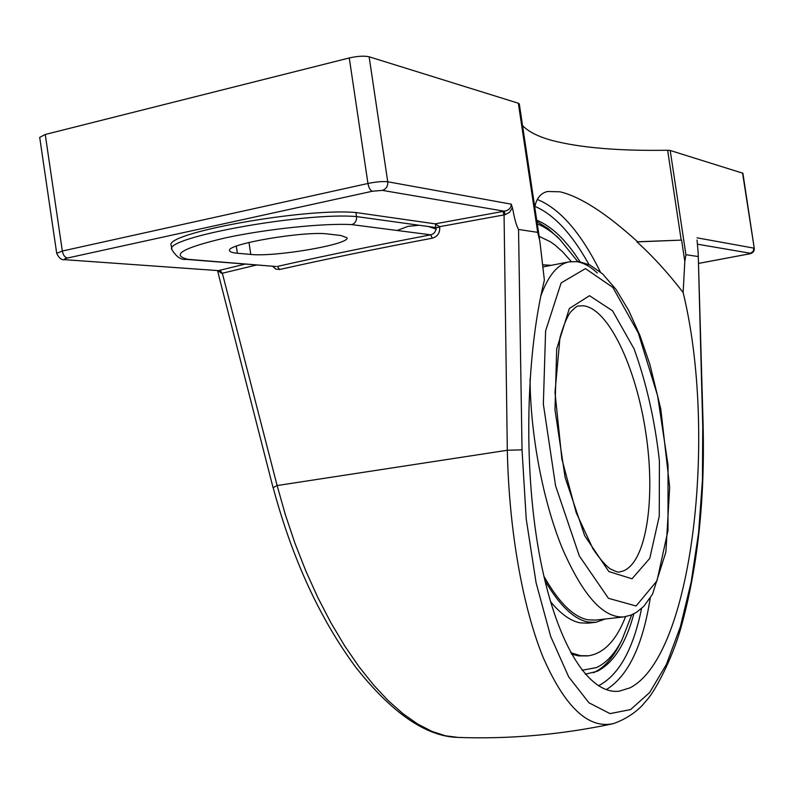 <?xml version="1.0" encoding="UTF-8"?>
<svg xmlns="http://www.w3.org/2000/svg" width="794" height="794" viewBox="0 0 794 794"><rect width="100%" height="100%" fill="white"/><g stroke="black" fill="none" stroke-linecap="round" stroke-linejoin="round"><path stroke-width="1.19" d="M697.053 240.036L698.214 253.594L702.74 426.318L702.442 480.261L698.571 532.834L691.137 582.24L680.339 626.843L666.394 664.429L649.601 692.586L630.565 709.598L610.02 713.608L588.979 702.809L568.712 676.915L550.659 636.391L536.069 582.677L526.224 519.018L522.035 449.841L518.542 229.466C516.467 225.734 514.641 219.422 513.053 210.529L511.336 204.177C511.098 208.068 508.736 210.41 504.259 211.194L435.172 223.848L439.638 226.667L504.061 214.906L502.949 211.422M435.34 223.888L435.886 227.57C436.055 231.401 434.348 233.823 430.755 234.835L432.254 238.2C437.514 236.662 439.995 233.009 439.717 227.243L439.638 226.667M612.958 723.751C561.199 734.688 509.669 739.244 458.356 737.437L445.474 735.8L431.916 731.373L417.803 724.098L403.253 713.915L388.494 700.913L373.706 685.162L359.047 666.791L344.725 645.949L330.949 622.833L317.937 597.763L305.889 571.114L294.961 543.265L285.324 514.601L277.126 485.551L507.316 450.258L504.061 214.906L505.103 214.698L504.259 211.194L382.371 190.371C386.212 189.091 387.998 186.223 387.74 181.776C382.907 181.221 376.316 181.786 367.95 183.474C368.803 187.88 370.272 190.481 372.346 191.245L382.371 190.371M186.818 259.43L276.143 266.506L188.158 259.34C170.263 255.122 182.62 247.986 225.238 237.922C266.347 229 324.28 223.005 351.782 224.613L430.755 234.835C374.847 245.445 323.734 255.976 277.404 266.417L279.657 269.503C325.778 259.152 376.644 248.721 432.254 238.2M505.103 214.698L509.579 212.266L512.458 207.631M272.56 266.218L275.736 269.077L279.657 269.503M245.316 264.065L219.849 270.268L222.35 273.235L256.71 264.968M219.849 270.268L218.975 270.496L221.645 273.384L222.35 273.235L277.126 485.551L273.156 487.625M217.804 270.585L221.645 273.384M511.336 204.177L387.74 181.776L369.131 56.791C364.228 55.709 357.608 56.096 349.271 57.962L367.95 183.474L62.329 251.033L56.692 253.336C58.964 258.07 61.575 260.184 64.503 259.668L218.142 270.605L64.681 259.678M188.158 259.34L186.133 259.34C181.062 260.075 176.328 256.849 171.921 249.673C162.433 237.714 304.162 211.978 356.536 216.573C356.794 220.752 355.206 223.432 351.782 224.613M340.854 235.5L346.978 237.753C350.482 244.224 275.3 257.187 250.765 254.427L237.356 253.246C232.563 252.81 229.992 251.976 229.645 250.755C224.9 244.244 305.432 230.538 328.329 234.041L340.854 235.5M171.881 249.385L171.335 245.713C161.827 233.555 303.536 207.75 355.93 212.534L435.172 223.848M355.93 212.534L356.536 216.573L435.886 227.57L439.717 227.243M585.247 674.215L597.148 671.327C613.395 663.109 625.632 643.944 633.86 613.841M534.769 207.165C536.476 198.282 540.734 193.061 547.552 191.503L559.909 191.791C580.225 196.565 606.13 213.219 637.602 241.763L636.977 241.892C652.996 256.442 668.379 273.315 683.128 292.51C717.518 433.385 692.904 655.953 629.979 687.862L619.231 691.167C589.882 694.949 557.606 647.07 540.525 560.365C523.444 473.869 525.181 358.283 544.376 280.133L539.851 241.178L537.697 232.354L518.542 229.466M349.271 57.962L45.248 134.474L39.7 137.382L56.692 253.296M369.131 56.791L518.343 103.22L537.697 232.354M637.602 241.763L681.599 240.106L684.815 261.415L685.927 254.695L697.857 256.492M697.499 244.205L750.39 253.246L747.402 254.259C752.265 253.762 754.548 251.767 754.25 248.294L742.896 173.241L670.205 150.483L667.635 150.265C618.635 151.019 580.166 147.763 552.207 140.498C538.362 136.727 528.476 131.764 522.551 125.601M519.306 103.954L518.343 103.22M683.128 292.51L684.815 261.415M217.596 270.565L219.472 278.357M522.035 449.841L507.316 450.258C508.954 530.452 522.839 607.648 543.126 657.353C564.812 706.789 588.086 728.902 612.948 723.701M579.997 261.722C566.122 240.106 551.691 226.26 536.724 220.186M636.977 241.892L681.599 240.106M560.048 239.639L548.217 228.652L536.933 221.576M593.356 672.786L593.833 672.568C603.986 667.744 612.67 658.246 619.876 644.063L620.829 642.138M631.706 614.834L622.01 639.775C614.973 653.621 606.497 662.881 596.572 667.536L582.022 670.285M537.28 223.938C544.892 226.876 552.445 232.086 559.969 239.56L577.645 261.415M543.87 576.196C558.639 602.338 573.298 616.878 587.848 619.796L595.649 620.074M544.863 580.454C559.413 605.365 573.794 619.221 588.007 622.02L595.828 622.298L605.266 619.002M551.195 265.325L542.57 264.799M571.452 654.077L578.548 655.904L587.58 655.904M570.688 652.688L580.613 655.685L588.493 655.804C604.065 653.283 616.422 640.232 625.573 616.65M571.253 261.514L562.4 251.599L554.907 244.979L550.381 241.753L539.146 236.344M550.45 601.554C560.683 613.961 570.628 621.067 580.275 622.883L588.165 623.151L595.073 622.377M747.283 254.259L698.492 263.419M606.249 689.658C628.094 676.18 642.763 645.631 650.246 597.991M641.582 608.462C633.175 649.512 618.784 675.297 598.388 685.827M600.353 271.935C581 232.821 559.978 208.663 537.32 199.473M534.928 206.38C554.023 214.578 572.037 233.962 588.959 264.541M45.248 134.474L62.329 251.033C63.183 255.112 64.87 257.445 67.411 258.03L372.346 191.245M65.922 259.578C63.709 259.32 64.215 258.804 67.411 258.03M750.39 253.246L753.159 251.42L753.933 248.135L697.063 237.833M698.492 263.439L747.501 254.219M754.25 248.294L742.559 172.993M419.163 225.258L407.967 226.35L397.129 230.488M436.462 229.138L428.492 226.548M685.927 254.695L670.205 150.483M667.635 150.265L681.192 240.125M612.998 723.741C624.392 719.791 634.098 713.737 642.108 705.608L647.348 699.494C655.447 690.294 672.141 659.01 680.736 628.461C697.45 568.832 704.913 501.411 703.127 426.199L702.74 426.318M237.356 253.246L236.314 246.17M250.765 254.427L248.988 242.448M597.326 273.017C590.18 266.298 583.114 262.486 576.136 261.593M569.645 261.762L568.951 261.891C557.507 264.333 548.138 275.687 540.843 295.944M530.055 378.728C530.402 434.765 542.917 500.637 561.954 547.513C582.627 595.311 603.311 618.447 623.985 616.898L631.151 615.062L636.669 612.224L643.934 606.159L652.509 594.2L665.898 551.969L669.679 487.198L660.797 409.009L649.859 364.367L639.994 335.634L628.64 310.365L616.055 289.463L602.686 273.99L590.121 265.097L578.836 261.554L568.951 261.891L542.828 266.953M622.605 571.184L619.796 571.839C619.032 572.712 615.777 571.67 610.02 568.732C605.207 565.149 599.51 558.51 592.959 548.823L576.226 512.706L561.874 459.021L554.996 392.425L559.969 337.639C563.412 325.629 566.876 317.193 570.34 312.31C574.816 307.635 577.566 305.541 578.588 306.027L582.766 305.74C608.045 307.477 636.034 366.868 645.81 432.79C655.864 498.662 646.465 563.095 622.605 571.184M632.014 578.796L649.77 558.371L659.258 516.229L659.407 460.927C654.911 420.502 646.465 383.145 634.078 348.854L612.551 310.811L589.505 295.696L569.348 308.489L556.683 348.963L554.986 409.823L565.11 477.432L584.662 535.672L608.799 571.531L632.014 578.796M636.093 606.001L608.422 598.299L579.312 555.899L555.592 485.849L543.354 404.136L545.607 330.899L561.12 282.932L585.436 268.61L612.889 287.458L638.287 332.984L657.591 395.71L668.042 465.145L667.992 530.481L656.995 580.841L636.093 606.001M618.228 691.266L619.231 691.167M519.296 103.905L539.473 238.567M273.126 487.506C292.192 558.47 319.645 618.258 355.464 666.891C391.442 712.496 425.207 735.988 456.749 737.388M273.027 487.516L219.263 277.553M703.156 426.16L698.214 254.09M623.26 616.978L594.904 620.164M559.969 239.56L556.624 236.086M622.01 639.775L619.876 644.063"/></g></svg>
